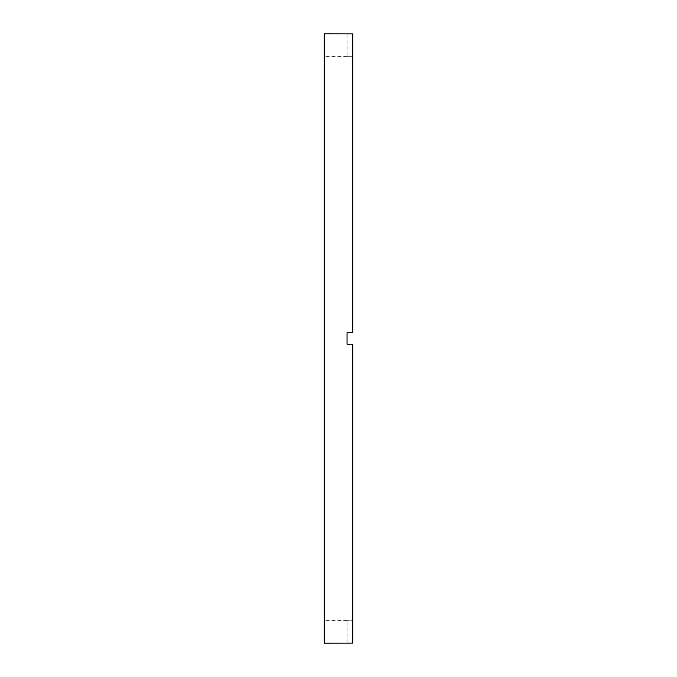 <?xml version="1.0" encoding="UTF-8"?>
<svg xmlns="http://www.w3.org/2000/svg" width="677" height="677" viewBox="0 0 677 677"><rect width="100%" height="100%" fill="white"/><g stroke="black" fill="none" stroke-linecap="round" stroke-linejoin="round"><path stroke-width="0.51" stroke-dasharray="3.38 2.54" d="M347.039 643.15L352.734 643.099L352.734 344.195L347.039 344.195L347.039 338.5L347.039 344.195L352.734 344.195L347.039 344.195L347.039 332.805L352.734 332.805L352.734 56.682L352.734 332.805L347.039 332.805L347.039 338.5L347.039 332.805L352.734 332.805L352.734 33.901L352.734 56.682L347.039 56.682L352.734 56.682L352.734 33.901L347.039 33.85M324.266 643.15L324.266 33.85M352.734 620.318L352.734 344.195L352.734 620.318L347.039 620.318L352.734 620.318M324.266 338.5L324.266 620.369L324.266 338.5M347.039 33.901L347.039 56.682L347.039 33.901M347.039 643.099L347.039 620.318L347.039 643.099M347.039 56.631L324.266 56.631M347.039 620.369L324.266 620.369"/><path stroke-width="1.02" d="M347.039 338.5L347.039 344.195L352.734 344.195L352.734 643.099L324.266 643.15L324.266 33.85L352.734 33.901L352.734 332.805L347.039 332.805L347.039 338.5"/></g></svg>
